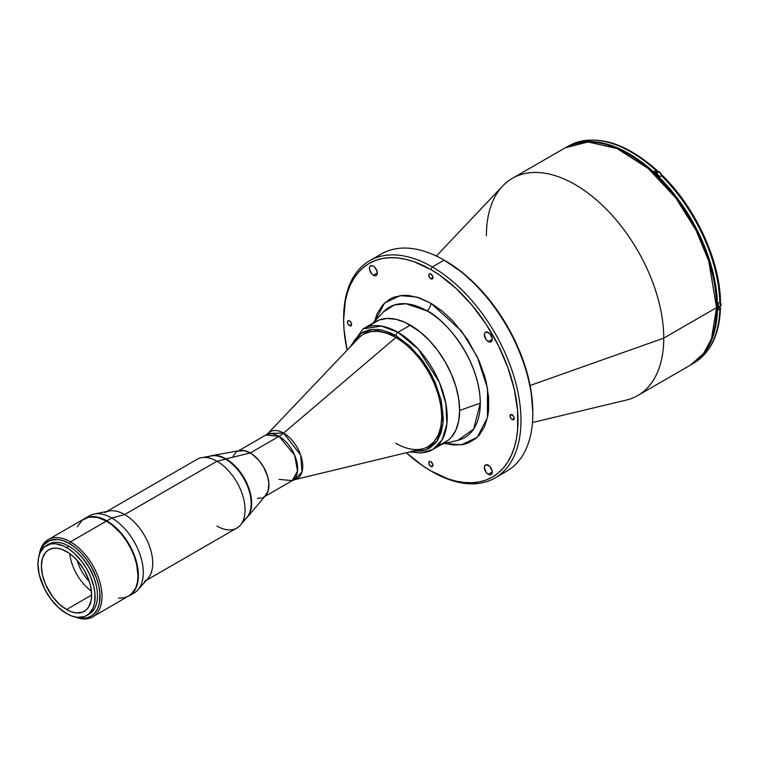 <?xml version="1.0" encoding="UTF-8"?>
<svg xmlns="http://www.w3.org/2000/svg" width="759" height="759" viewBox="0 0 759 759"><rect width="100%" height="100%" fill="white"/><g stroke="black" fill="none" stroke-linecap="round" stroke-linejoin="round"><path stroke-width="1.14" d="M443.901 434.499L444.442 434.822M349.548 325.677A2.922 1.689 60 0 1 347.631 323.097A2.922 1.689 60 0 1 348.087 320.753A2.922 1.689 60 0 1 349.548 320.896L351.009 322.442L351.616 324.482L349.548 325.677L348.087 324.131L347.48 322.091L348.087 320.753L349.548 320.896A2.922 1.689 60 0 1 351.455 323.476A2.922 1.689 60 0 1 351.009 325.82L349.548 325.677L351.616 324.482L351.009 325.82A2.922 1.689 60 0 1 349.548 325.677M488.312 474.318A5.569 3.216 60 0 1 484.669 469.404A5.569 3.216 60 0 1 485.523 464.935A5.569 3.216 60 0 1 488.312 465.22A5.569 3.216 60 0 1 491.946 470.125A5.569 3.216 60 0 1 491.092 474.593A5.569 3.216 60 0 1 488.312 474.318L492.249 472.041L488.312 474.318L486.121 472.288L484.365 467.487L485.029 465.343L486.121 464.717L489.811 466.434L492.174 471.111L491.585 474.185L489.811 474.84L488.312 474.318M488.312 341.578A5.569 3.216 60 0 1 484.669 336.664A5.569 3.216 60 0 1 485.523 332.205A5.569 3.216 60 0 1 488.312 332.48A5.569 3.216 60 0 1 491.946 337.385A5.569 3.216 60 0 1 491.092 341.854A5.569 3.216 60 0 1 488.312 341.578L492.249 339.301L488.312 341.578L486.121 339.548L484.365 334.757L484.669 333.182L486.121 331.977L489.811 333.694L492.174 338.372L491.585 341.446L489.811 342.1L488.312 341.578M373.352 275.213A5.569 3.216 60 0 1 369.709 270.299A5.569 3.216 60 0 1 370.563 265.83A5.569 3.216 60 0 1 373.352 266.105A5.569 3.216 60 0 1 376.995 271.02A5.569 3.216 60 0 1 376.141 275.489A5.569 3.216 60 0 1 373.352 275.213L377.299 272.936L373.352 275.213L371.844 273.999L369.491 269.322L369.709 266.817L371.16 265.612L373.352 266.105L374.861 267.329L377.223 272.007L376.635 275.081L374.861 275.735L373.352 275.213M512.116 419.528A2.922 1.689 60 0 1 510.2 416.957A2.922 1.689 60 0 1 510.655 414.604A2.922 1.689 60 0 1 512.116 414.756A2.922 1.689 60 0 1 514.023 417.336A2.922 1.689 60 0 1 513.577 419.68A2.922 1.689 60 0 1 512.116 419.528L514.185 418.332L512.116 419.528L511.319 418.892L510.2 416.957L510.655 414.604L512.904 415.391L514.023 417.336L513.577 419.68L512.116 419.528M430.827 466.462A2.922 1.689 60 0 1 428.92 463.882A2.922 1.689 60 0 1 429.366 461.538A2.922 1.689 60 0 1 430.827 461.681A2.922 1.689 60 0 1 432.744 464.261A2.922 1.689 60 0 1 432.298 466.605A2.922 1.689 60 0 1 430.827 466.462L432.896 465.267L430.827 466.462L430.04 465.827L428.759 462.876L429.366 461.538L430.827 461.681L432.744 464.261L432.298 466.605L430.827 466.462M430.827 278.743A2.922 1.689 60 0 1 428.92 276.162A2.922 1.689 60 0 1 429.366 273.819A2.922 1.689 60 0 1 430.827 273.961A2.922 1.689 60 0 1 432.744 276.542A2.922 1.689 60 0 1 432.298 278.885A2.922 1.689 60 0 1 430.827 278.743L432.896 277.547L430.827 278.743L430.04 278.107L428.759 275.156L429.366 273.819L430.827 273.961L432.744 276.542L432.298 278.885L430.827 278.743M486.396 235.736A125.406 72.399 60 0 1 512.372 178.337A125.406 72.399 60 0 1 609.012 211.932A125.406 72.399 60 0 1 663.745 338.134L530.086 385.496L663.745 338.134A125.406 72.399 -120 0 0 601.925 204.854A125.406 72.399 -120 0 0 502.667 186.021L436.359 256.049M532.467 422.516L626.26 400.097A125.406 72.399 -120 0 0 663.745 338.134L716.562 307.632A125.406 72.399 -120 0 0 661.829 181.439A125.406 72.399 -120 0 0 565.189 147.834L588.035 141.961L617.171 148.612L648.214 168.507L675.738 197.852L696.136 230.461L708.754 261.087L716.562 307.632A1.395 0.806 0 0 0 716.98 307.063A1.395 0.806 180 0 1 716.562 307.632L711.496 338.837L703.546 353.533L690.595 365.041A125.406 72.399 -120 0 0 716.562 307.632L663.745 338.134A125.406 72.399 60 0 1 637.778 395.534L690.595 365.041C707.872 354.387 716.667 335.061 716.98 307.063A1.395 0.806 180 0 0 716.562 306.494M495.01 477.961A125.406 72.399 60 0 1 432.307 471.756A125.406 72.399 -120 0 0 520.987 420.552A125.406 72.399 -120 0 0 432.307 266.969L444.129 260.138L432.307 266.969A125.406 72.399 60 0 1 514.232 377.479A125.406 72.399 60 0 1 495.01 477.961L506.832 471.14A125.406 72.399 -120 0 0 526.053 370.648A125.406 72.399 -120 0 0 444.129 260.138L462.62 272.747L478.976 287.927L494.052 305.934L507.268 326.085L518.112 347.603L526.167 369.661L531.129 391.416L532.809 412.023A123.309 71.194 -120 0 0 445.609 260.992L444.129 260.138A125.406 72.399 60 0 1 444.129 260.147A125.406 72.399 60 0 1 532.809 413.731A125.406 72.399 60 0 1 500.646 474.062M343.637 319.027A125.406 72.399 60 0 1 369.605 260.754A125.406 72.399 60 0 1 432.307 266.969L430.827 269.53A123.309 71.194 60 0 1 518.027 420.552A123.309 71.194 60 0 1 430.827 470.903L432.307 471.756L430.827 470.903A123.309 71.194 60 0 1 406.359 452.725L422.289 465.476L430.827 470.903L447.838 478.787L456.14 481.178L464.195 482.496L471.937 482.743L479.271 481.899L486.149 479.982L492.487 477.003L498.236 472.999L503.331 468.009L507.733 462.07L511.386 455.258L514.27 447.611L516.348 439.233L517.61 430.182L517.61 410.448L514.27 389.158L507.733 367.147L498.236 345.25L486.149 324.321L471.937 305.146L456.14 288.477L439.376 274.948L430.827 269.53L432.307 266.969A125.406 72.399 -120 0 0 343.637 318.163L343.637 319.871A123.309 71.194 60 0 1 430.827 269.53L413.816 261.637L405.515 259.246L397.46 257.927L389.728 257.69L382.384 258.525L375.515 260.441L369.178 263.42L363.428 267.424L358.333 272.415L353.931 278.354L350.269 285.175L347.385 292.813L345.307 301.2L343.637 319.871L344.055 329.985L347.138 350.155A123.309 71.194 60 0 1 343.637 319.871M374.272 322.471L384.528 303.059L400.278 295.583L416.596 297.016L430.827 303.192A6.964 4.023 -60 0 1 427.051 310.905L406.037 303.761L394.31 304.995L383.57 311.797L372.574 323.4M370.155 325.962A69.667 40.227 60 0 1 425.296 336.427A69.667 40.227 60 0 1 459.641 410.467L480.305 403.143A75.312 43.481 -120 0 0 427.051 310.905A75.312 43.481 -120 0 0 383.57 311.797M441.634 444.034L448.455 440.097L451.339 437.279L455.893 430.068L458.692 421.017L459.641 410.467L458.692 398.817L455.893 386.53L451.339 374.064L445.21 361.91L437.744 350.525L429.233 340.355L419.983 331.778L405.553 322.622L396.075 319.33L387.156 318.448L379.12 320.004L372.299 323.951M374.557 321.313L377.204 313.6L382.564 305.109L389.784 299.122L394.006 297.139L403.465 295.308L408.617 295.469L419.509 297.936L430.827 303.192A6.964 4.023 120 0 1 427.051 310.905C442.63 317.423 479.574 357.204 480.305 403.143L473.616 429.12L457.791 440.353A75.312 43.481 -120 0 0 480.305 403.143L459.641 410.467A69.667 40.227 60 0 1 438.816 444.888M430.827 303.192L461.519 331.038L477.288 356.863L487.477 388.276L487.439 417.697L477.212 437.288L461.425 444.831L445.04 443.398L453.047 444.964L463.075 444.556L467.658 443.284L475.703 438.636L479.09 435.315L484.46 426.824L487.762 416.16L488.597 410.135L488.597 396.995L486.377 382.83L484.46 375.525L479.09 360.838L467.658 339.662L453.047 321.114L442.155 311.019L430.827 303.192M375.8 257.832A125.406 72.399 60 0 1 444.129 260.138A125.406 72.399 -120 0 0 381.426 253.933L369.605 260.754M279.037 479.356L292.206 480.656A26.337 15.208 -120 0 0 296.238 459.556A26.337 15.208 -120 0 0 279.037 436.349A27.865 16.091 120 0 0 283.591 433.104A27.865 16.091 -60 0 1 279.037 436.349L265.868 435.049L267.965 433.408L283.591 433.104L395.856 337.499L283.591 433.104A27.087 15.635 60 0 1 301.835 459.053A27.087 15.635 60 0 1 294.663 479.66L422.355 448.863A64.79 37.409 -120 0 0 439.508 399.557A64.79 37.409 -120 0 0 395.856 337.499L395.856 337.499A64.79 37.409 60 0 1 438.18 394.595A64.79 37.409 60 0 1 428.256 446.52A64.79 37.409 60 0 1 395.856 443.303M237.14 451.633A26.337 15.208 60 0 1 250.299 452.933L279.037 436.349L250.299 452.933A26.337 15.208 60 0 1 267.51 476.14A26.337 15.208 60 0 1 263.468 497.249M264.825 496.462L292.206 480.656L297.519 471.121L294.71 455.305L279.037 436.349A26.337 15.208 -120 0 0 265.868 435.049L238.497 450.846M363.457 334.292A64.79 37.409 60 0 1 395.856 337.499A64.79 37.409 -120 0 0 358.485 338.229L267.965 433.408A27.087 15.635 60 0 1 283.591 433.104L300.63 454.964L302.025 471.851L294.663 479.66L292.206 480.656M693.517 363.2L693.973 362.935C710.633 352.698 719.466 334.434 720.481 308.145L719.418 307.006L720.481 308.116L718.289 309.881A125.263 72.323 -120 0 0 718.337 306.494L717.454 307.006A125.263 72.323 60 0 1 695.605 361.654L702.53 355.212L706.999 349.187L710.709 342.262L713.64 334.501L715.756 325.981L717.454 307.006L715.756 286.077L710.709 263.98L702.53 241.571L691.515 219.712L678.091 199.237L662.778 180.946L646.156 165.538L628.879 153.593L611.602 145.586L603.168 143.157L594.98 141.81L587.124 141.563L579.667 142.417L570.626 145.187A125.263 72.323 60 0 1 665.529 183.915A125.263 72.323 60 0 1 717.454 307.006L718.337 306.494A125.263 72.323 -120 0 0 718.289 303.059L719.864 302.148A125.263 72.323 -120 0 0 661.506 175.699L659.932 176.61A125.263 72.323 -120 0 0 654.315 171.259L655.89 170.348A125.263 72.323 -120 0 0 568.709 145.965A125.263 72.323 -120 0 0 568.282 146.221M693.973 362.935A125.263 72.323 -120 0 0 719.864 308.97A125.263 72.323 60 0 1 694.248 362.774M656.905 170.851L656.544 171.923L656.905 170.851M662.531 176.211L674.324 189.143L685.206 203.488M710.082 251.789L715.187 268.449L718.469 284.786L719.864 300.441L720.443 301.057M718.289 303.059L720.13 301.968L720.319 300.83M662.588 175.756L661.506 175.699A125.263 72.323 60 0 1 719.864 302.148L720.481 301.295C719.731 260.09 695.718 208.108 662.503 175.557M662.417 175.5L659.932 176.61A125.263 72.323 60 0 0 654.315 171.259L656.971 170.395M569.041 145.775A125.263 72.323 60 0 1 655.89 170.348L656.801 170.139M720.481 308.116L718.289 309.881M656.952 171.724A3.833 2.211 60 0 1 659.116 171.743L659.116 171.743A3.833 2.211 -120 0 0 657.199 171.553L659.182 171.733L661.782 175.566M656.478 173.261L659.116 171.743L656.478 173.261M661.734 175.585A3.833 2.211 -120 0 0 659.116 171.743A3.833 2.211 60 0 1 661.734 175.585A3.691 2.135 -120 0 0 659.21 171.8L659.723 172.151M661.62 175.054L660.207 172.606M721.05 304.71A3.691 2.135 -120 0 0 720.187 301.911L720.253 306.513A3.833 2.211 -120 0 0 720.158 301.93A3.833 2.211 60 0 1 720.5 306.342A3.833 2.211 60 0 1 718.337 306.323M721.05 304.653L721.003 304.036M720.851 303.382L719.893 301.475M247.462 517.031L265.878 495.219A26.337 15.208 -120 0 0 266.684 473.682A26.337 15.208 -120 0 0 250.299 452.933L226.04 458.872A36.223 20.92 60 0 1 248.572 487.401A36.223 20.92 60 0 1 247.462 517.031A36.223 20.92 60 0 1 245.869 518.625A36.223 20.92 -120 0 0 249.18 489.147A36.223 20.92 -120 0 0 226.04 458.872L225.546 459.157A36.223 20.92 60 0 1 249.208 491.082A36.223 20.92 60 0 1 243.658 520.105M207.435 457.364A36.223 20.92 60 0 1 225.546 459.157L226.04 458.872A36.223 20.92 -120 0 0 209.826 456.187A36.223 20.92 60 0 1 211.998 455.599A36.223 20.92 60 0 1 226.04 458.872L250.299 452.933A26.337 15.208 -120 0 0 240.1 450.561L211.998 455.599M264.701 496.395L268.126 490.969L268.838 483.028L267.51 476.14L263.468 466.842L259.085 460.542L252.13 454.091L244.901 450.742L238.487 450.998M235.907 452.487L233.098 456.282M257.434 498.416L262.121 497.885M240.489 525L246.969 517.315A36.223 20.92 -120 0 0 248.079 487.686A36.223 20.92 -120 0 0 225.546 459.157L216.998 461.244A39.715 22.931 60 0 1 241.704 492.515A39.715 22.931 60 0 1 240.489 525A39.715 22.931 60 0 1 216.998 526.091M146.411 580.274L236.855 528.055A39.715 22.931 -120 0 0 242.946 496.234A39.715 22.931 -120 0 0 216.998 461.244L124.656 514.555A39.715 22.931 60 0 1 150.595 549.554A39.715 22.931 60 0 1 144.504 581.375M137.901 589.885L147.91 578.576A39.715 22.931 -120 0 0 149.457 546.101A39.715 22.931 -120 0 0 124.656 514.555L111.782 518.008A44.591 25.74 60 0 1 139.628 553.425A44.591 25.74 60 0 1 137.901 589.885A44.591 25.74 60 0 1 131.478 594.212M87.162 517.458A44.591 25.74 60 0 1 94.116 514.061A44.591 25.74 60 0 1 111.782 518.008L106.858 520.854A44.591 25.74 60 0 0 84.562 518.644A44.591 25.74 60 0 0 84.372 518.758L89.344 516.87L94.79 516.651L100.71 517.999L106.858 520.854A44.591 25.74 60 0 1 135.984 560.142A44.591 25.74 60 0 1 129.153 595.872A44.591 25.74 60 0 1 128.954 595.986L134.077 593.026A44.591 25.74 -120 0 0 140.908 557.296A44.591 25.74 -120 0 0 111.782 518.008L106.858 520.854L116.013 527.704L124.372 537.097L129.153 544.383L133.072 552.163L137.028 564.108L138.385 575.455L137.028 585.246L134.666 590.474L129.153 595.872M104.799 512.591A39.715 22.931 60 0 1 124.656 514.555L111.782 518.008A44.591 25.74 -120 0 0 89.486 515.797L84.562 518.644M106.696 511.5L197.15 459.271A39.715 22.931 -120 0 1 216.998 461.244L225.546 459.157A36.223 20.92 -120 0 0 211.505 455.884L201.609 457.658A39.715 22.931 60 0 1 216.998 461.244L124.656 514.555A39.715 22.931 -120 0 0 108.916 511.044L94.116 514.061M409.983 451.842L420.695 453L432.772 449.537L441.947 440.182L446.842 424.309L445.894 403.854L439.423 382.46L418.171 349.007L397.944 332.319A69.667 40.227 60 0 1 443.455 393.712A69.667 40.227 60 0 1 432.772 449.537L445.21 442.355A69.667 40.227 -120 0 0 455.893 386.53A69.667 40.227 -120 0 0 410.372 325.137L397.944 332.319A2.789 1.613 120 0 0 395.97 335.734L391.34 333.315L382.242 330.156L377.878 329.434L369.699 329.767L362.527 332.414L359.415 334.586L354.263 340.516L351.853 345.203L361.151 333.286L373.295 329.321L395.97 335.734A2.789 1.613 -60 0 1 397.944 332.319L381.521 326.085L363.106 328.865A69.667 40.227 60 0 1 397.944 332.319L410.372 325.137A69.667 40.227 -120 0 0 375.544 321.683L363.106 328.865L349.709 347.451M432.772 449.537A69.667 40.227 60 0 1 411.017 451.596M395.97 335.734L419.547 356.607L431.994 375.752L440.988 399.595L442.99 423.332L437.08 441.064L425.846 449.926L413 451.121L422.251 450.912L429.414 448.256L435.296 443.379L437.677 440.163L441.226 432.317L443.038 422.867L443.265 417.64L441.226 400.619L435.296 382.707L429.414 371.028L422.251 360.098L409.699 346.009L395.97 335.734M428.256 446.52L434.063 441.719L438.304 435.021L440.903 426.605L441.785 416.786L440.903 405.961L438.304 394.528L434.063 382.944L428.37 371.635L421.425 361.047L413.503 351.588L404.908 343.609L395.97 337.432L387.033 333.296L378.437 331.341L370.515 331.655L363.58 334.226M96.137 584.99A39.364 22.723 -120 0 0 77.484 552.675L82.598 558.064L89.164 567.476L94.021 577.855L96.137 584.99M70.464 541.86L69.477 543.567A43.197 24.943 60 0 1 99.818 592.248A43.197 24.943 60 0 1 76.536 617.228L81.166 618.168L86.45 617.959L91.08 616.242L94.875 613.092L97.693 608.623L99.438 603.016L99.875 592.931L98.708 585.474L96.412 577.76L91.08 566.366L86.45 559.307L81.166 553.007L75.435 547.685L69.477 543.567L70.464 541.86A44.591 25.74 60 0 1 99.59 581.157A44.591 25.74 60 0 1 92.759 616.887A44.591 25.74 60 0 1 75.16 616.982A44.591 25.74 -120 0 0 101.905 593.699A44.591 25.74 -120 0 0 70.464 541.86L106.469 521.082L70.464 541.86A44.591 25.74 -120 0 0 39.288 554.848A44.591 25.74 60 0 1 48.168 539.658A44.591 25.74 60 0 1 70.464 541.86M118.527 598.083L123.983 597.864L128.755 596.1A44.591 25.74 -120 0 0 135.595 560.37A44.591 25.74 -120 0 0 106.469 521.082L97.313 517.363L88.945 517.097L82.095 520.313L77.333 526.737M92.759 616.887L130.833 594.648L135.595 588.234L137.388 582.438L137.996 575.683L136.639 564.335L134.267 556.375L130.833 548.463L126.468 540.892L121.326 533.956L112.617 525.332L106.469 521.082A44.591 25.74 -120 0 0 84.173 518.871L48.168 539.658M39.762 553.529A43.197 24.943 60 0 1 69.477 543.567L63.519 540.806L57.788 539.507L50.103 540.389L44.079 544.582L41.261 549.051L39.762 553.529M66.526 547.552A40.407 23.33 60 0 1 92.921 583.159A40.407 23.33 60 0 1 86.725 615.54A40.407 23.33 60 0 1 66.526 613.538L58.225 607.333L50.644 598.813L44.439 588.728L39.183 574.335L37.95 564.051L38.5 557.931L40.123 552.675L44.439 546.859L50.644 543.947L55.587 543.748L63.718 546.091L69.325 549.326L74.818 553.757L82.399 562.277L86.725 568.88L90.283 575.929L93.869 586.754L94.96 593.728L94.543 603.158L92.921 608.414L88.613 614.23L84.647 616.517L77.456 617.342L72.096 616.118L66.526 613.538A40.407 23.33 60 0 1 40.123 577.931A40.407 23.33 60 0 1 46.318 545.55A40.407 23.33 60 0 1 66.526 547.552L68.889 546.186L66.526 547.552M86.725 615.54L89.088 614.173A40.407 23.33 -120 0 0 95.283 581.792A40.407 23.33 -120 0 0 68.889 546.186A40.407 23.33 -120 0 0 48.68 544.184L46.318 545.55M69.771 553.653A35.531 20.512 -120 0 0 91.441 591.185A35.531 20.512 60 0 1 69.771 553.653M66.526 609.553A35.531 20.512 60 0 1 43.31 578.244A35.531 20.512 60 0 1 48.756 549.772A35.531 20.512 60 0 1 66.526 551.537A35.531 20.512 60 0 1 89.733 582.846A35.531 20.512 60 0 1 84.287 611.318A35.531 20.512 60 0 1 66.526 609.553L91.649 595.047L66.526 609.553L71.422 611.83L76.137 612.902L82.465 612.171L85.947 610.16L88.68 607.01L91.165 600.435L91.649 595.047L90.568 586.005L88.68 579.658L84.287 570.284L78.367 561.793L73.813 556.992L68.984 553.093L61.621 549.26L56.906 548.188L52.561 548.368L48.756 549.772L45.635 552.362L42.476 558.245L41.394 566.043L42.476 575.085L45.635 584.601L52.561 596.612L59.23 604.098L66.526 609.553M77.086 560.322A31.347 18.102 -120 0 0 89.315 581.508A31.347 18.102 60 0 1 77.086 560.322M512.372 178.337L565.189 147.834C590.312 135.339 619.23 143.09 651.943 171.079C689.533 203.905 717.587 262.51 716.98 307.063M444.129 260.147L445.609 260.992M532.809 413.731L532.809 412.023M457.791 440.353L442.241 444.072M656.867 170.187C623.851 141.364 594.458 133.29 568.709 145.965L568.254 146.231M657.199 171.553L655.615 172.464M720.253 306.513L718.337 307.623"/></g></svg>
